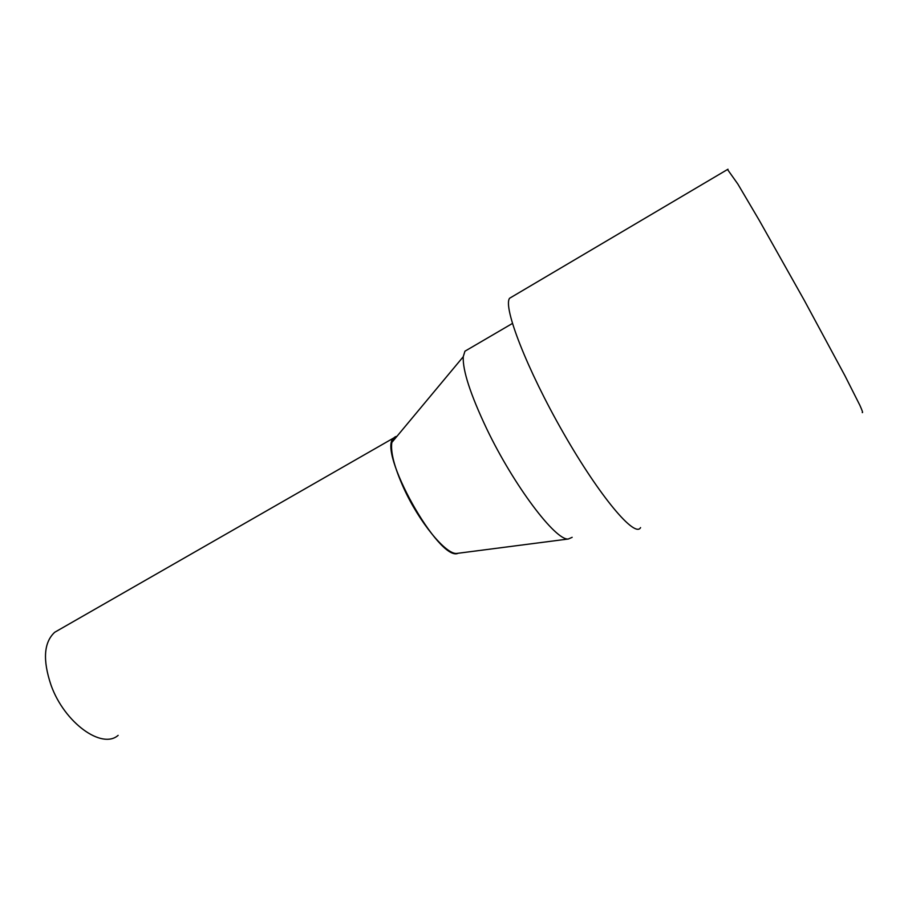 <?xml version="1.0" encoding="UTF-8"?>
<svg xmlns="http://www.w3.org/2000/svg" width="908" height="908" viewBox="0 0 908 908"><rect width="100%" height="100%" fill="white"/><g stroke="black" fill="none" stroke-linecap="round" stroke-linejoin="round"><path stroke-width="1.36" d="M862.248 412.561C863.065 413.038 862.26 410.598 859.842 405.24L844.951 375.742L804.352 300.457L759.304 220.417L737.852 184.052L727.524 169.49M403.697 488.061C394.367 467.279 390.406 452.082 391.836 442.468C392.574 438.734 394.276 436.68 396.955 436.317L393.879 437.883C376.355 450.05 439.393 563.017 458.222 553.244L456.713 553.437C445.941 554.64 419.178 522.214 403.697 488.061M572.165 537.32L568.306 539.011C555.628 540.771 513.78 485.508 486.665 428.724C470.412 394.401 462.603 370.407 463.239 356.742L464.941 351.203L467.938 349.444M640.56 527.593C635.169 538.353 600.086 497.107 563.516 433.161C526.867 369.295 502.794 306.927 509.592 298.255L512.407 296.598M59.417 629.573L54.707 632.274C43.788 642.399 42.574 660.071 51.075 685.268C64.502 722.95 102.037 749.713 118.142 735.355M456.713 553.437L568.306 539.011M391.836 442.468L463.239 356.742M512.407 323.464L464.941 351.203M728 169.206L509.592 298.255M393.879 437.883L54.707 632.274"/></g></svg>

